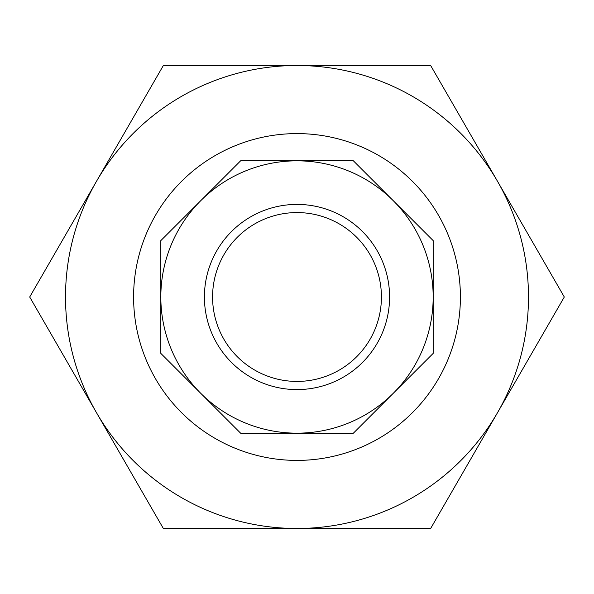 <?xml version="1.0" encoding="UTF-8"?>
<svg xmlns="http://www.w3.org/2000/svg" width="594" height="594" viewBox="0 0 594 594"><rect width="100%" height="100%" fill="white"/><g stroke="black" fill="none" stroke-linecap="round" stroke-linejoin="round"><path stroke-width="0.89" d="M264.694 375A84.422 84.422 0 0 0 375 329.306A84.422 84.422 0 0 0 329.306 219A84.422 84.422 0 0 0 219 264.694A84.422 84.422 0 0 0 264.694 375A84.422 84.422 0 0 1 219 264.694A84.422 84.422 0 0 1 329.306 219M297 160.833A136.167 136.167 0 0 1 393.287 200.713L353.4 160.833L240.6 160.833L160.833 240.6L160.833 353.4L240.6 433.167L353.4 433.167L433.167 353.4L433.167 240.6L393.287 200.713A136.167 136.167 0 0 1 297 433.167A136.167 136.167 0 0 1 200.713 200.713A136.167 136.167 0 0 1 297 160.833M359.533 146.035A163.402 163.402 0 0 1 447.965 359.533A163.402 163.402 0 0 1 234.467 447.965A163.402 163.402 0 0 1 146.035 234.467A163.402 163.402 0 0 1 359.533 146.035M96.525 181.259L29.7 297L96.525 412.741A231.489 231.489 0 0 1 297 65.511A231.489 231.489 0 0 1 497.475 412.741A231.489 231.489 0 0 1 96.525 412.741L163.35 528.489L430.65 528.489L564.3 297L430.65 65.511L163.35 65.511L96.525 181.259M332.432 211.457A92.597 92.597 0 0 1 382.543 332.432A92.597 92.597 0 0 1 261.568 382.543A92.597 92.597 0 0 1 211.457 261.568A92.597 92.597 0 0 1 332.432 211.457"/></g></svg>
